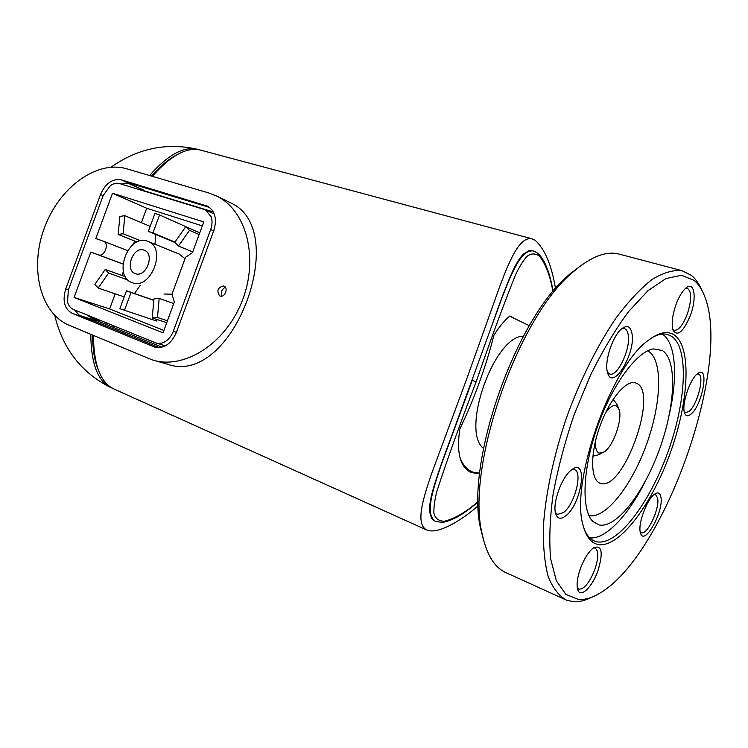 <?xml version="1.0" encoding="UTF-8"?>
<svg xmlns="http://www.w3.org/2000/svg" width="748" height="748" viewBox="0 0 748 748"><rect width="100%" height="100%" fill="white"/><g stroke="black" fill="none" stroke-linecap="round" stroke-linejoin="round"><path stroke-width="1.12" d="M176.425 332.318L173.293 331.308C171.591 335.759 168.992 339.125 165.504 341.406C162.194 343.416 158.95 343.921 155.78 342.911L73.369 309.41C70.471 308.148 68.517 305.651 67.507 301.911L68.367 289.953L103.224 195.387L110.339 185.682C113.546 183.447 116.679 182.764 119.717 183.615L204.213 209.468L205.541 209.982L211.245 216.901C212.451 220.838 212.264 225.045 210.674 229.533L213.685 230.87M179.165 254.04L185.008 258.724M172.021 294.226L163.971 294.011M147.319 241.155L148.141 241.464C167.3 248.317 150.694 290.804 132.069 282.604L131.947 282.557C112.527 276.152 128.319 233.657 147.319 241.155M144.009 250.141L144.392 250.29C155.266 254.114 145.972 278.163 135.379 273.609L135.22 273.553C124.262 269.869 133.303 245.811 144.009 250.141M202.306 225.877L146.692 208.243L141.381 222.67M134.631 241.015L133.453 244.222M123.401 271.524L121.952 275.46M115.192 293.842L109.629 308.952L163.887 330.438M155.846 234.526L154.967 244.231M159.567 214.928L152.938 232.927L148.328 231.394L154.929 213.451L159.567 214.928L190.516 228.766M157.145 319.555L156.603 321.032L119.867 308.718L126.487 290.748L131.031 292.468L124.402 310.504M140.128 285.484L134.472 293.525M108.619 273.067L98.184 288.055L94.865 284.38L105.253 269.439L108.619 273.067L127.917 279.995M124.215 296.909L98.184 288.055M125.365 276.695L105.253 269.439M153.817 300.238L126.487 290.748M153.808 300.378L131.031 292.468M159.174 298.424L157.482 317.489L152.227 317.947L153.929 298.929L159.174 298.424L173.77 303.548M167.44 320.78L157.482 317.489M166.729 322.706L152.227 317.947M174.733 242.352L185.775 226.691L189.515 230.337L178.426 246.036L174.733 242.352M199.763 232.806L185.775 226.691M199.127 234.526L189.515 230.337M192.732 251.954L178.426 246.036M174.929 242.081L152.938 232.927M174.77 242.389L148.328 231.394M124.832 215.686L123.102 233.741L118.156 234.423L119.895 216.415L124.832 215.686L150.17 226.373M140.633 240.809L123.102 233.741M137.09 241.997L118.156 234.423M173.293 331.308L210.674 229.533M174.34 301.996L163.017 332.823L74.099 297.452L90.817 252.085L98.399 254.825C104.393 257.377 109.75 243.399 103.589 241.277L95.809 238.547L112.509 193.246L203.765 221.922L192.451 252.693L185.551 257.256L171.993 294.142L174.34 301.996M112.509 193.246L146.692 208.243M90.817 252.085L122.971 264.072M74.099 297.452L109.629 308.952M429.548 511.529C429.38 505.742 430.455 498.738 432.783 490.52C430.474 498.579 429.399 505.583 429.548 511.529L431.568 518.429L434.99 521.141M529.014 250.645L523.179 254.273L529.014 250.645L533.1 250.917C520.73 249.701 511.567 273.544 502.132 297.386L450.455 439.132C442.18 460.955 436.29 478.084 432.783 490.52M523.179 254.273C519.336 258.49 515.746 264.325 512.408 271.786C506.957 283.857 500.562 300.481 493.222 321.64M478.299 505.667C461.965 520.206 440.628 532.66 429.474 530.753L426.986 530.089C415.131 524.385 422.695 499.355 431.961 472.643L466.967 378.282L500.001 285.736C509.809 259.949 519.439 236.854 531.622 238.696L535.166 240.304C544.806 248.944 551.603 265.063 555.549 288.653M200.801 150.17L200.062 149.974C186.364 146.935 170.469 155.724 152.368 176.35M231.347 203.204C259.107 216.032 262.67 257.256 247.242 300.163C230.58 345.034 198.669 375.328 167.72 364.276L155.014 360.658M93.472 335.478C93.706 365.015 100.578 382.873 114.07 389.035L426.977 530.089M176.434 155.051C168.394 159.231 160.081 166.243 151.489 176.089M92.593 335.104C92.63 349.484 94.566 361.144 98.39 370.082M220.08 296.012L219.538 295.759C216.499 290.72 217.799 287.447 223.446 285.96L223.736 286.045C228.794 287.55 224.942 298.031 220.08 296.012M225.27 287.176C221.829 289.28 220.688 292.272 221.819 296.143M600.513 483.376C623.056 491.922 658.941 392.775 636.744 383.35L635.417 382.826C625.852 379.732 608.956 400.199 599.513 427.407C589.938 454.569 590.621 480.431 600.261 483.292L600.513 483.376M599.129 524.965C616.558 528.546 643.86 492.829 659.502 449.277C675.341 405.799 677.52 360.087 662.307 350.494L653.453 348.905C636.922 351.214 611.976 385.005 597.25 427.295C582.412 469.548 581.187 510.529 593.014 521.58L599.129 524.965M588.957 515.606C605.721 519.131 631.78 485.564 646.524 444.415C661.475 403.34 663.139 360.209 648.385 351.233L647.646 350.821M662.317 334.066L662.307 334.057C675.659 342.621 677.959 375.216 669.74 412.522M523.394 336.226C494.4 335.347 460.422 430.736 483.442 448.379M459.927 457.561C463.003 465.219 467.35 470.09 472.96 472.147L479.711 473.185M618.409 407.838L616.791 403.985L613.108 399.348M592.874 456.177L599.073 454.625L601.99 453.082M605.403 413.064C609.657 407.08 613.313 404.659 616.371 405.799L619.11 409.502C622.729 419.348 613.407 445.995 604.281 451.867L599.204 453.157C596.306 451.923 595.09 447.762 595.567 440.684M529.313 325.735L509.678 316.133M564.572 599.27L506.892 573.052C495.026 568.312 486.817 555.427 482.264 534.399C465.097 467.781 518.186 315.291 574.137 271.122C591.079 256.723 605.833 250.982 618.381 253.899L620.017 254.329M701.39 289.364C698.8 283.427 695.528 278.798 691.591 275.479L681.961 270.654C673.144 269.757 663.167 272.711 652.041 279.528C640.428 288.635 628.432 301.453 616.053 317.984C597.559 345.137 580.168 380.021 566.432 417.87C553.614 456 545.657 493.689 543.431 525.732C542.983 545.853 544.563 562.777 548.162 576.502C552.809 588.124 558.952 596.016 566.601 600.195L573.464 601.719C579.158 602.056 585.254 600.55 591.752 597.213M694.069 280.332C698.492 284.044 702.035 289.429 704.71 296.498C731.815 363.977 665.131 553.763 600.999 592.463C592.93 597.577 585.432 599.924 578.513 599.522L565.899 594.398L556.362 580.841L550.687 559.018C548.985 540.589 549.789 519.037 553.099 494.344C557.886 468.416 564.927 441.797 574.212 414.486L590.424 375.337C602.598 350.793 615.314 329.541 628.591 311.561L647.946 290.71L665.898 278.565L681.493 275.255L694.069 280.332M652.593 337.311C658.175 334.291 663.13 333.328 667.45 334.44L671.676 336.329C689.189 348.269 686.206 401.844 667.777 452.456C649.573 503.142 617.885 545.339 597.259 541.87L595.034 541.272C590.481 539.617 586.881 535.596 584.253 529.21M598.409 544.563C619.4 547.994 651.601 504.937 670.143 453.325C688.899 401.798 692.04 347.222 674.285 334.982C667.562 330.532 658.96 332.28 648.488 340.228C610.751 366.062 569.293 484.695 583.384 526.265C586.395 537.195 591.406 543.3 598.409 544.563M685.57 288.326L687.253 288.232C691.769 291.262 691.788 299.873 687.3 314.076C683.008 325.015 678.679 330.438 674.322 330.354L672.779 329.354M690.413 315.291C696.977 298.003 694.462 280.65 686.038 287.933C682.316 291.094 678.969 296.666 675.986 304.632C672.284 315.553 671.311 324.09 673.06 330.233C677.566 336.937 683.354 331.953 690.413 315.291M621.719 328.783L624.318 328.578C626.244 329.139 627.516 331.074 628.133 334.384C631.172 347.914 617.624 377.207 609.695 374L607.441 372.27M631.92 333.197C630.461 326.371 627.105 324.866 621.869 328.662C613.051 335.188 604.496 360.284 607.264 371.476L607.628 372.925C612.724 391.718 636.211 352.757 631.92 333.197M571.781 469.716L574.361 469.679C583.113 471.567 574.773 504.311 563.553 512.53L557.569 514.418L555.39 512.492M571.584 469.866C562.094 476.457 552.398 502.628 555.54 513.175C557.232 518.841 560.617 519.738 565.694 515.886C581.832 503.843 588.433 456.897 571.883 469.641L571.584 469.866M593.37 547.947L595.015 548.06C598.746 550.65 598.671 557.84 594.791 569.63C589.415 582.888 584.076 589.396 578.774 589.153L577.297 587.909M580.429 568.48C577.437 577.091 576.456 583.889 577.503 588.872C579.635 599.139 592.061 587.778 597.951 570.724C603.374 552.538 601.99 544.853 593.781 547.667C588.779 551.36 584.328 558.307 580.429 568.48M654.35 494.335L655.426 494.428L657.614 497.925C660.045 508.285 647.226 535.662 641.26 532.66L640.223 531.922M640.269 532.174L640.475 532.987C644.065 547.059 664.102 511.277 660.867 496.953C660.063 492.979 658.1 491.95 654.958 493.886C647.459 498.252 637.894 523.133 640.269 532.174M697.145 374.019L698.239 374.047C705.102 375 697.445 405.332 688.871 411.494L685.374 412.681L684.317 412.017M690.741 414.327C702.484 405.687 709.843 364.061 697.772 373.523L697.604 373.654C689.918 378.815 681.241 405.164 684.607 413.055C685.794 416.15 687.842 416.58 690.741 414.327M581.701 265.063L570.285 273.74C515.671 316.89 464.19 464.779 480.927 529.855L483.647 540.374M621.055 371.41L624.113 366.726M474.849 472.717L469.856 471.904M515.344 318.826L509.874 315.974C504.526 320.378 499.206 326.811 493.904 335.291C485.63 367.623 474.251 398.89 459.768 429.09C456.327 453.223 460.254 467.743 471.567 472.643L479.655 473.68M478.215 501.487C466.135 512.025 454.849 518.607 444.359 521.263C438.655 521.113 435.158 518.411 433.887 513.147C433.709 506.957 434.7 499.664 436.879 491.268C447.285 459.366 460.375 422.872 476.139 381.798L472.269 380.377L441.273 464.789C432.868 489.846 424.35 515.054 435.832 521.515L441.946 522.328C442.994 522.282 446.678 522.179 456.963 517.13C462.919 513.923 470.006 508.818 478.215 501.824M533.576 251.057L533.165 250.945C536.643 251.945 539.71 254.544 542.356 258.724C544.105 261.735 544.46 261.716 547.751 269.981C549.752 275.834 550.995 279.948 553.165 291.449M476.139 381.798C490.267 340.761 503.385 305.156 515.494 274.974C519.084 267.307 522.833 261.174 526.76 256.564C530.912 253.245 535.157 253.095 539.495 256.134C545.778 264.259 550.276 276.115 552.959 291.701M589.723 537.859C605.469 539.691 627.862 515.877 645.075 481.768M71.958 313.225C64.356 308.774 62.28 300.668 65.74 288.924L100.531 194.527C105.524 183.353 112.387 178.445 121.12 179.81L139.25 185.298L144.598 187.757L139.25 185.298L207.42 206.102C215.087 210.871 217.21 219.014 213.806 230.524L176.35 332.514C171.114 344.108 163.831 348.942 154.499 347.025L71.958 313.225L94.201 321.023L159.277 347.633M209.375 207.42L136.192 185.205L130.825 182.746M121.101 184.036L128.048 183.204L143.223 189.908L126.309 182.203L136.192 185.205M69.068 325.24L151.732 359.713C183.082 370.419 225.092 344.51 241.978 301.416C259.219 258.462 246.569 210.244 216.574 196.013L208.589 192.891L126.711 168.796C96.37 159.848 58.942 187.87 44.375 227.925C29.415 267.831 39.868 313.019 69.068 325.24M91.985 318.639L161.979 347.184M95.314 320.425L79.419 315.366L74.304 309.794M213.339 211.955L138.614 189.113M126.309 182.203L209.365 207.42M142.335 189.712L137.314 189.001M87.039 314.973L94.416 319.985M120.157 328.437L119.044 329.672M81.915 330.625L90.788 334.347M149.591 175.528C167.683 154.958 183.587 146.187 197.294 149.235L199.033 149.75M112.293 388.184L111.452 387.847C97.997 381.714 91.106 363.977 90.798 334.646M91.088 318.068L99.942 320.808L90.452 316.656L93.575 317.629M106.291 322.799L105.749 324.249M114.061 325.96L113.518 327.418M99.942 320.808L99.596 321.743M103.645 241.295L127.637 250.608L103.589 241.277M98.399 254.825L122.981 263.988M153.761 346.754L156.023 347.427M205.691 205.429L208.851 206.916M121.12 179.81L126.506 182.26M163.316 346.763L164.261 345.483M211.806 212.89L211.88 211.506M100.531 194.527L103.13 195.649M65.74 288.924L68.423 289.803M156.369 343.089L165.402 345.838M179.529 254.189L148.141 241.464M205.541 209.982L214.274 214.04M531.622 238.696L200.062 149.974M466.322 469.445L471.801 471.679M618.381 253.899L681.961 270.654M593.837 540.767L595.034 541.272M480.927 529.855L482.264 534.399M570.285 273.74L574.137 271.122M599.681 483.068L600.261 483.292M197.285 149.235C166.58 142.363 137.838 148.338 111.05 167.159M54.754 315.46C62.692 348.633 81.27 372.626 110.489 387.417M154.499 347.025L155.247 347.25M216.574 196.013L231.356 203.185"/></g></svg>
